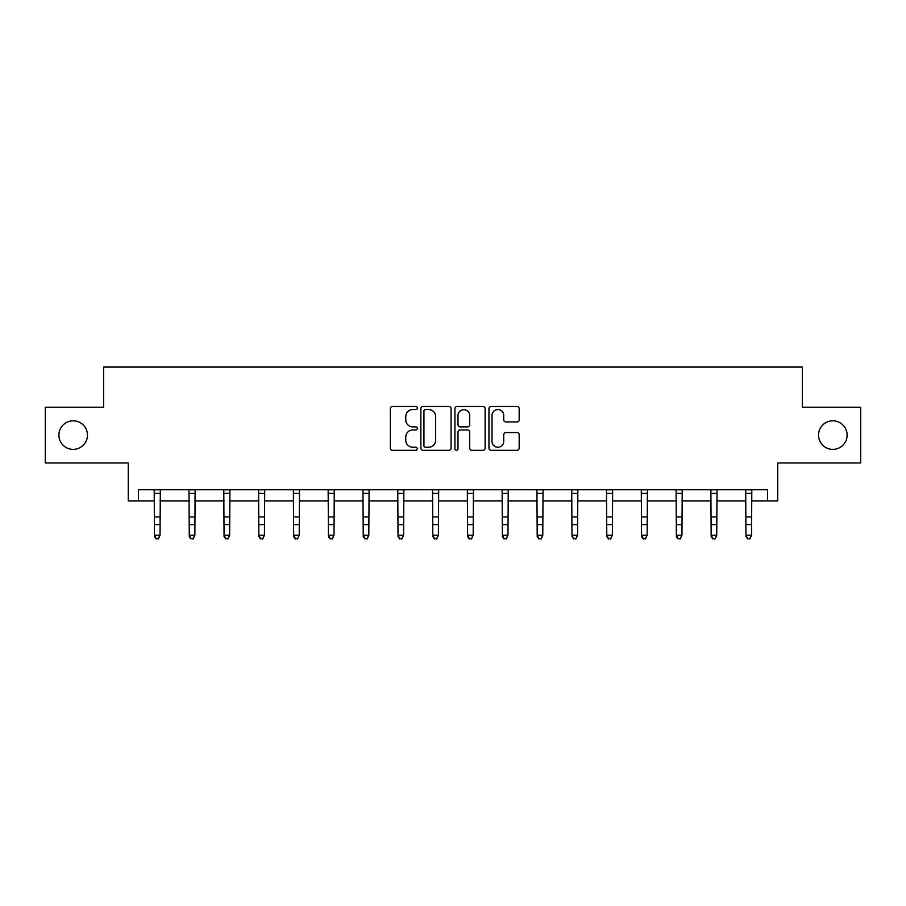 <?xml version="1.0" encoding="UTF-8"?>
<svg xmlns="http://www.w3.org/2000/svg" width="906" height="906" viewBox="0 0 906 906"><rect width="100%" height="100%" fill="white"/><g stroke="black" fill="none" stroke-linecap="round" stroke-linejoin="round"><path stroke-width="1.36" d="M818.548 435.095A14.27 14.27 0 0 0 832.818 449.376A14.27 14.27 0 0 0 847.099 435.095A14.27 14.27 0 0 0 832.818 420.826A14.27 14.27 0 0 0 818.548 435.095M58.901 435.095A14.27 14.27 0 0 0 73.182 449.376A14.27 14.27 0 0 0 87.452 435.095A14.27 14.27 0 0 0 73.182 420.826A14.27 14.27 0 0 0 58.901 435.095M417.315 408.051A1.529 1.529 0 0 0 415.786 406.511L392.525 406.511A2.186 2.186 0 0 0 390.339 408.708L390.339 448.108A2.186 2.186 0 0 0 392.525 450.305L415.786 450.305A1.529 1.529 0 0 0 417.315 448.764A1.529 1.529 0 0 0 415.786 447.236L412.774 447.236A7.01 7.01 0 0 1 405.763 440.225L405.763 436.941A7.01 7.01 0 0 1 412.774 429.942L415.786 429.942A1.529 1.529 0 0 0 417.315 428.402A1.529 1.529 0 0 0 415.786 426.873L412.774 426.873A7.01 7.01 0 0 1 405.763 419.874L405.763 416.59A7.01 7.01 0 0 1 412.774 409.58L415.786 409.58A1.529 1.529 0 0 0 417.315 408.051M138.414 500.893L138.414 489.738L767.586 489.738L767.586 500.893L777.733 500.893L777.733 462.977L860.7 462.977L860.7 407.224L802.376 407.224L802.376 367.077L103.624 367.077L103.624 407.224L45.3 407.224L45.3 462.977L128.267 462.977L128.267 500.893L154.473 500.893M516.975 421.947A2.186 2.186 0 0 0 519.172 419.761L519.172 408.708A2.186 2.186 0 0 0 516.975 406.511L491.143 406.511A2.186 2.186 0 0 0 488.957 408.708L488.957 448.108A2.186 2.186 0 0 0 491.143 450.305L516.975 450.305A2.186 2.186 0 0 0 519.172 448.108L519.172 434.755A2.186 2.186 0 0 0 516.975 432.57L505.922 432.57A2.186 2.186 0 0 0 503.736 434.755L503.736 441.381A5.855 5.855 0 0 1 497.881 447.236A5.855 5.855 0 0 1 492.026 441.381L492.026 415.435A5.855 5.855 0 0 1 497.881 409.58A5.855 5.855 0 0 1 503.736 415.435L503.736 419.761A2.186 2.186 0 0 0 505.922 421.947L516.975 421.947M451.086 408.708A2.186 2.186 0 0 0 448.9 406.511L423.068 406.511A2.186 2.186 0 0 0 420.871 408.708L420.871 448.108A2.186 2.186 0 0 0 423.068 450.305L448.9 450.305A2.186 2.186 0 0 0 451.086 448.108L451.086 408.708M457.1 406.511L482.932 406.511A2.186 2.186 0 0 1 485.129 408.708L485.129 448.108A2.186 2.186 0 0 1 482.932 450.305L471.879 450.305A2.186 2.186 0 0 1 469.693 448.108L469.693 432.128A2.186 2.186 0 0 0 467.507 429.942L460.169 429.942A2.186 2.186 0 0 0 457.983 432.128L457.983 448.764A1.529 1.529 0 0 1 456.443 450.305A1.529 1.529 0 0 1 454.914 448.764L454.914 408.708A2.186 2.186 0 0 1 457.1 406.511M160.045 500.893L189.263 500.893M194.847 500.893L224.054 500.893M229.637 500.893L258.856 500.893M264.427 500.893L293.646 500.893M299.218 500.893L328.436 500.893M334.008 500.893L363.227 500.893M368.81 500.893L398.028 500.893M403.6 500.893L432.819 500.893M438.391 500.893L467.609 500.893M473.181 500.893L502.4 500.893M507.972 500.893L537.19 500.893M542.773 500.893L571.992 500.893M577.564 500.893L606.782 500.893M612.354 500.893L641.573 500.893M647.144 500.893L676.363 500.893M681.946 500.893L711.153 500.893M716.737 500.893L745.955 500.893M751.527 500.893L767.586 500.893M425.469 409.58A1.529 1.529 0 0 0 423.94 411.109L423.94 445.707A1.529 1.529 0 0 0 425.469 447.236L428.64 447.236A7.01 7.01 0 0 0 435.65 440.225L435.65 416.59A7.01 7.01 0 0 0 428.64 409.58L425.469 409.58M469.693 415.548A5.855 5.855 0 0 0 463.838 409.693A5.855 5.855 0 0 0 457.983 415.548L457.983 424.688A2.186 2.186 0 0 0 460.169 426.873L467.507 426.873A2.186 2.186 0 0 0 469.693 424.688L469.693 415.548M154.19 489.738L154.473 535.231L160.045 535.231L158.38 538.923L156.149 538.436L158.38 538.923M158.38 538.436L160.045 535.231L160.328 489.738M156.149 538.923L154.473 536.477L154.473 535.231L156.149 538.436M188.98 489.738L189.263 535.231L194.847 535.231L193.171 538.923L190.94 538.436L193.171 538.923M193.171 538.436L194.847 535.231L195.13 489.738M190.94 538.923L189.263 536.477L189.263 535.231L190.94 538.436M223.771 489.738L224.054 535.231L229.637 535.231L227.961 538.923L225.73 538.436L227.961 538.923M227.961 538.436L229.637 535.231L229.92 489.738M225.73 538.923L224.054 536.477L224.054 535.231L225.73 538.436M258.572 489.738L258.856 535.231L264.427 535.231L262.751 538.923L260.52 538.436L262.751 538.923M262.751 538.436L264.427 535.231L264.711 489.738M260.52 538.923L258.856 536.477L258.856 535.231L260.52 538.436M293.363 489.738L293.646 535.231L299.218 535.231L297.553 538.923L295.322 538.436L297.553 538.923M297.553 538.436L299.218 535.231L299.501 489.738M295.322 538.923L293.646 536.477L293.646 535.231L295.322 538.436M328.153 489.738L328.436 535.231L334.008 535.231L332.343 538.923L330.112 538.436L332.343 538.923M332.343 538.436L334.008 535.231L334.291 489.738M330.112 538.923L328.436 536.477L328.436 535.231L330.112 538.436M362.944 489.738L363.227 535.231L368.81 535.231L367.134 538.923L364.903 538.436L367.134 538.923M367.134 538.436L368.81 535.231L369.093 489.738M364.903 538.923L363.227 536.477L363.227 535.231L364.903 538.436M397.745 489.738L398.028 535.231L403.6 535.231L401.924 538.923L399.693 538.436L401.924 538.923M401.924 538.436L403.6 535.231L403.883 489.738M399.693 538.923L398.028 536.477L398.028 535.231L399.693 538.436M432.536 489.738L432.819 535.231L438.391 535.231L436.715 538.923L434.484 538.436L436.715 538.923M436.715 538.436L438.391 535.231L438.674 489.738M434.484 538.923L432.819 536.477L432.819 535.231L434.484 538.436M467.326 489.738L467.609 535.231L473.181 535.231L471.516 538.923L469.285 538.436L471.516 538.923M471.516 538.436L473.181 535.231L473.464 489.738M469.285 538.923L467.609 536.477L467.609 535.231L469.285 538.436M502.117 489.738L502.4 535.231L507.972 535.231L506.307 538.923L504.076 538.436L506.307 538.923M506.307 538.436L507.972 535.231L508.255 489.738M504.076 538.923L502.4 536.477L502.4 535.231L504.076 538.436M536.907 489.738L537.19 535.231L542.773 535.231L541.097 538.923L538.866 538.436L541.097 538.923M541.097 538.436L542.773 535.231L543.056 489.738M538.866 538.923L537.19 536.477L537.19 535.231L538.866 538.436M571.709 489.738L571.992 535.231L577.564 535.231L575.888 538.923L573.657 538.436L575.888 538.923M575.888 538.436L577.564 535.231L577.847 489.738M573.657 538.923L571.992 536.477L571.992 535.231L573.657 538.436M606.499 489.738L606.782 535.231L612.354 535.231L610.678 538.923L608.447 538.436L610.678 538.923M610.678 538.436L612.354 535.231L612.637 489.738M608.447 538.923L606.782 536.477L606.782 535.231L608.447 538.436M641.289 489.738L641.573 535.231L647.144 535.231L645.48 538.923L643.249 538.436L645.48 538.923M645.48 538.436L647.144 535.231L647.428 489.738M643.249 538.923L641.573 536.477L641.573 535.231L643.249 538.436M676.08 489.738L676.363 535.231L681.946 535.231L680.27 538.923L678.039 538.436L680.27 538.923M680.27 538.436L681.946 535.231L682.229 489.738M678.039 538.923L676.363 536.477L676.363 535.231L678.039 538.436M710.87 489.738L711.153 535.231L716.737 535.231L715.061 538.923L712.829 538.436L715.061 538.923M715.061 538.436L716.737 535.231L717.02 489.738M712.829 538.923L711.153 536.477L711.153 535.231L712.829 538.436M745.672 489.738L745.955 535.231L751.527 535.231L749.851 538.923L747.62 538.436L749.851 538.923M749.851 538.436L751.527 535.231L751.81 489.738M747.62 538.923L745.955 536.477L745.955 535.231L747.62 538.436M160.317 489.784L154.213 489.784M160.045 516.952L154.473 516.952M160.045 524.608L154.473 524.608M160.045 493.408L154.473 493.408M195.107 489.784L189.003 489.784M194.847 516.952L189.263 516.952M194.847 524.608L189.263 524.608M194.847 493.408L189.263 493.408M229.898 489.784L223.793 489.784M229.637 516.952L224.054 516.952M229.637 524.608L224.054 524.608M229.637 493.408L224.054 493.408M264.688 489.784L258.584 489.784M264.427 516.952L258.856 516.952M264.427 524.608L258.856 524.608M264.427 493.408L258.856 493.408M299.49 489.784L293.385 489.784M299.218 516.952L293.646 516.952M299.218 524.608L293.646 524.608M299.218 493.408L293.646 493.408M334.28 489.784L328.176 489.784M334.008 516.952L328.436 516.952M334.008 524.608L328.436 524.608M334.008 493.408L328.436 493.408M369.07 489.784L362.966 489.784M368.81 516.952L363.227 516.952M368.81 524.608L363.227 524.608M368.81 493.408L363.227 493.408M403.861 489.784L397.757 489.784M403.6 516.952L398.028 516.952M403.6 524.608L398.028 524.608M403.6 493.408L398.028 493.408M438.651 489.784L432.547 489.784M438.391 516.952L432.819 516.952M438.391 524.608L432.819 524.608M438.391 493.408L432.819 493.408M473.453 489.784L467.349 489.784M473.181 516.952L467.609 516.952M473.181 524.608L467.609 524.608M473.181 493.408L467.609 493.408M508.243 489.784L502.139 489.784M507.972 516.952L502.4 516.952M507.972 524.608L502.4 524.608M507.972 493.408L502.4 493.408M543.034 489.784L536.93 489.784M542.773 516.952L537.19 516.952M542.773 524.608L537.19 524.608M542.773 493.408L537.19 493.408M577.824 489.784L571.72 489.784M577.564 516.952L571.992 516.952M577.564 524.608L571.992 524.608M577.564 493.408L571.992 493.408M612.615 489.784L606.51 489.784M612.354 516.952L606.782 516.952M612.354 524.608L606.782 524.608M612.354 493.408L606.782 493.408M647.416 489.784L641.312 489.784M647.144 516.952L641.573 516.952M647.144 524.608L641.573 524.608M647.144 493.408L641.573 493.408M682.207 489.784L676.103 489.784M681.946 516.952L676.363 516.952M681.946 524.608L676.363 524.608M681.946 493.408L676.363 493.408M716.997 489.784L710.893 489.784M716.737 516.952L711.153 516.952M716.737 524.608L711.153 524.608M716.737 493.408L711.153 493.408M751.787 489.784L745.683 489.784M751.527 516.952L745.955 516.952M751.527 524.608L745.955 524.608M751.527 493.408L745.955 493.408"/></g></svg>

